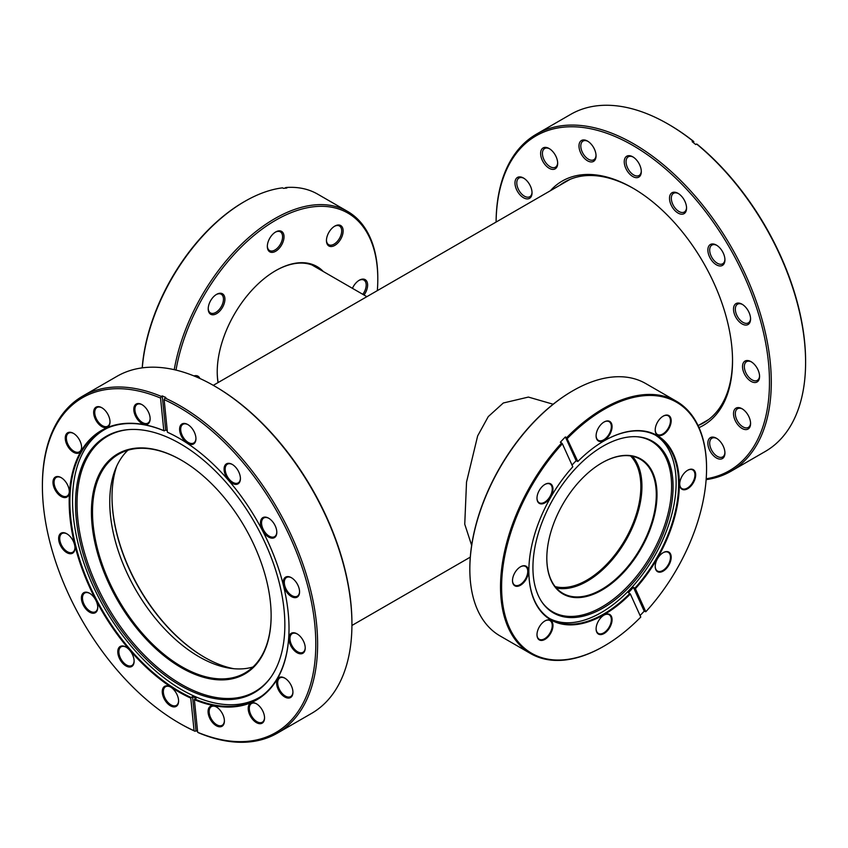 <?xml version="1.0" encoding="UTF-8"?>
<svg xmlns="http://www.w3.org/2000/svg" width="848" height="848" viewBox="0 0 848 848"><rect width="100%" height="100%" fill="white"/><g stroke="black" fill="none" stroke-linecap="round" stroke-linejoin="round"><path stroke-width="1.27" d="M555.143 586.583A76.384 44.096 120 0 0 586.848 580.159A76.384 44.096 120 0 0 634.951 518.351A76.384 44.096 120 0 0 630.562 455.938M553.15 404.231L528.399 397.076L503.299 403.001L488.268 416.601L477.657 435.893L466.527 482.077L464.746 524.234L471.658 545.359M179.288 438.342A154.94 89.453 -120 0 0 167.83 432.448L167.416 432.215A155.46 89.75 60 0 1 179.098 438.236A155.46 89.75 60 0 1 187.164 443.228A155.46 89.75 60 0 1 289.02 628.633A155.46 89.75 60 0 1 194.383 699.685L194.701 699.038A154.94 89.453 -120 0 0 256.933 699.144A154.94 89.453 -120 0 0 289.02 628.421M90.164 593.642A11.554 6.667 60 0 1 97.732 607.422A11.554 6.667 60 0 1 88.966 611.768A11.554 6.667 60 0 1 81.397 597.649A11.554 6.667 60 0 1 89.559 593.271A11.554 6.667 60 0 1 90.164 593.642M89.835 593.441A10.78 6.222 -120 0 0 84.715 593.049A10.78 6.222 -120 0 0 82.956 601.338A10.78 6.222 -120 0 0 89.549 610.846A10.78 6.222 -120 0 0 95.495 611.726A10.78 6.222 -120 0 0 97.721 607.094M67.405 534.145A11.554 6.667 60 0 1 74.974 547.925A11.554 6.667 60 0 1 66.208 552.271A11.554 6.667 60 0 1 58.639 538.151A11.554 6.667 60 0 1 66.801 533.774A11.554 6.667 60 0 1 67.405 534.145M67.087 533.943A10.78 6.222 -120 0 0 61.957 533.551A10.78 6.222 -120 0 0 60.208 541.84A10.78 6.222 -120 0 0 66.791 551.348A10.78 6.222 -120 0 0 72.737 552.228A10.78 6.222 -120 0 0 74.974 547.607M61.745 477.996A11.554 6.667 60 0 1 69.313 491.776A11.554 6.667 60 0 1 60.547 496.112A11.554 6.667 60 0 1 52.979 481.993A11.554 6.667 60 0 1 61.141 477.625A11.554 6.667 60 0 1 61.745 477.996M61.427 477.784A10.78 6.222 -120 0 0 56.297 477.403A10.78 6.222 -120 0 0 54.548 485.681A10.78 6.222 -120 0 0 61.13 495.2A10.78 6.222 -120 0 0 67.077 496.08A10.78 6.222 -120 0 0 69.313 491.448M74.041 433.731A11.554 6.667 60 0 1 81.609 447.511A11.554 6.667 60 0 1 72.843 451.857A11.554 6.667 60 0 1 65.275 437.738A11.554 6.667 60 0 1 73.437 433.36A11.554 6.667 60 0 1 74.041 433.731M73.723 433.529A10.78 6.222 -120 0 0 68.593 433.137A10.78 6.222 -120 0 0 66.844 441.426A10.78 6.222 -120 0 0 73.426 450.935A10.78 6.222 -120 0 0 79.373 451.814A10.78 6.222 -120 0 0 81.609 447.182M102.428 408.1A11.554 6.667 60 0 1 109.996 421.88A11.554 6.667 60 0 1 101.23 426.226A11.554 6.667 60 0 1 93.662 412.107A11.554 6.667 60 0 1 101.824 407.729A11.554 6.667 60 0 1 102.428 408.1M102.099 407.899A10.78 6.222 -120 0 0 96.979 407.506A10.78 6.222 -120 0 0 95.22 415.796A10.78 6.222 -120 0 0 101.813 425.304A10.78 6.222 -120 0 0 107.76 426.184A10.78 6.222 -120 0 0 109.986 421.551M142.57 405.005A11.554 6.667 60 0 1 150.138 418.785A11.554 6.667 60 0 1 141.372 423.131A11.554 6.667 60 0 1 133.804 409.001A11.554 6.667 60 0 1 141.976 404.634A11.554 6.667 60 0 1 142.57 405.005M142.252 404.793A10.78 6.222 -120 0 0 137.122 404.411A10.78 6.222 -120 0 0 135.373 412.69A10.78 6.222 -120 0 0 141.955 422.209A10.78 6.222 -120 0 0 147.912 423.088A10.78 6.222 -120 0 0 150.138 418.456M188.373 424.912A11.554 6.667 60 0 1 195.941 438.692A11.554 6.667 60 0 1 187.175 443.027A11.554 6.667 60 0 1 179.606 428.908A11.554 6.667 60 0 1 187.768 424.541A11.554 6.667 60 0 1 188.373 424.912M188.044 424.7A10.78 6.222 -120 0 0 182.924 424.318A10.78 6.222 -120 0 0 181.165 432.597A10.78 6.222 -120 0 0 187.758 442.115A10.78 6.222 -120 0 0 193.704 442.995A10.78 6.222 -120 0 0 195.941 438.363M232.85 464.789A11.554 6.667 60 0 1 240.419 478.569A11.554 6.667 60 0 1 231.652 482.915A11.554 6.667 60 0 1 224.084 468.785A11.554 6.667 60 0 1 232.257 464.418A11.554 6.667 60 0 1 232.85 464.789M232.532 464.577A10.78 6.222 -120 0 0 227.402 464.195A10.78 6.222 -120 0 0 225.653 472.474A10.78 6.222 -120 0 0 232.235 481.993A10.78 6.222 -120 0 0 238.193 482.872A10.78 6.222 -120 0 0 240.419 478.24M269.24 518.573A11.554 6.667 60 0 1 276.808 532.353A11.554 6.667 60 0 1 268.042 536.689A11.554 6.667 60 0 1 260.474 522.569A11.554 6.667 60 0 1 268.636 518.202A11.554 6.667 60 0 1 269.24 518.573M268.911 518.361A10.78 6.222 -120 0 0 263.792 517.98A10.78 6.222 -120 0 0 262.043 526.258A10.78 6.222 -120 0 0 268.625 535.777A10.78 6.222 -120 0 0 274.572 536.657A10.78 6.222 -120 0 0 276.808 532.025M291.998 578.071A11.554 6.667 60 0 1 299.567 591.84A11.554 6.667 60 0 1 290.8 596.186A11.554 6.667 60 0 1 283.232 582.067A11.554 6.667 60 0 1 291.394 577.7A11.554 6.667 60 0 1 291.998 578.071M291.67 577.859A10.78 6.222 -120 0 0 286.55 577.477A10.78 6.222 -120 0 0 284.79 585.756A10.78 6.222 -120 0 0 291.383 595.275A10.78 6.222 -120 0 0 297.33 596.155A10.78 6.222 -120 0 0 299.556 591.522M297.659 634.219A11.554 6.667 60 0 1 305.227 647.999A11.554 6.667 60 0 1 296.461 652.345A11.554 6.667 60 0 1 288.892 638.226A11.554 6.667 60 0 1 297.054 633.848A11.554 6.667 60 0 1 297.659 634.219M297.33 634.018A10.78 6.222 -120 0 0 292.21 633.626A10.78 6.222 -120 0 0 290.451 641.915A10.78 6.222 -120 0 0 297.044 651.423A10.78 6.222 -120 0 0 302.99 652.303A10.78 6.222 -120 0 0 305.216 647.671M285.363 678.485A11.554 6.667 60 0 1 292.931 692.265A11.554 6.667 60 0 1 284.165 696.6A11.554 6.667 60 0 1 276.596 682.481A11.554 6.667 60 0 1 284.758 678.114A11.554 6.667 60 0 1 285.363 678.485M285.034 678.273A10.78 6.222 -120 0 0 279.914 677.891A10.78 6.222 -120 0 0 278.155 686.17A10.78 6.222 -120 0 0 284.748 695.689A10.78 6.222 -120 0 0 290.694 696.568A10.78 6.222 -120 0 0 292.92 691.936M216.834 707.211A11.554 6.667 60 0 1 224.402 720.991A11.554 6.667 60 0 1 215.636 725.337A11.554 6.667 60 0 1 208.067 711.218A11.554 6.667 60 0 1 216.229 706.84A11.554 6.667 60 0 1 216.834 707.211M216.505 707.009A10.78 6.222 -120 0 0 211.385 706.617A10.78 6.222 -120 0 0 209.626 714.896A10.78 6.222 -120 0 0 216.219 724.415A10.78 6.222 -120 0 0 222.165 725.294A10.78 6.222 -120 0 0 224.391 720.662M171.031 687.304A11.554 6.667 60 0 1 178.599 701.084A11.554 6.667 60 0 1 169.833 705.43A11.554 6.667 60 0 1 162.265 691.311A11.554 6.667 60 0 1 170.427 686.933A11.554 6.667 60 0 1 171.031 687.304M170.702 687.103A10.78 6.222 -120 0 0 165.583 686.71A10.78 6.222 -120 0 0 163.823 695A10.78 6.222 -120 0 0 170.416 704.508A10.78 6.222 -120 0 0 176.363 705.388A10.78 6.222 -120 0 0 178.599 700.755M126.553 647.427A11.554 6.667 60 0 1 134.122 661.207A11.554 6.667 60 0 1 125.356 665.553A11.554 6.667 60 0 1 117.787 651.423A11.554 6.667 60 0 1 125.949 647.056A11.554 6.667 60 0 1 126.553 647.427M126.225 647.215A10.78 6.222 -120 0 0 121.105 646.833A10.78 6.222 -120 0 0 119.345 655.112A10.78 6.222 -120 0 0 125.939 664.631A10.78 6.222 -120 0 0 131.885 665.51A10.78 6.222 -120 0 0 134.111 660.878M256.976 704.116A11.554 6.667 60 0 1 264.544 717.896A11.554 6.667 60 0 1 255.778 722.231A11.554 6.667 60 0 1 248.21 708.112A11.554 6.667 60 0 1 256.382 703.745A11.554 6.667 60 0 1 256.976 704.116M256.658 703.904A10.78 6.222 -120 0 0 251.527 703.522A10.78 6.222 -120 0 0 249.778 711.801A10.78 6.222 -120 0 0 256.361 721.319A10.78 6.222 -120 0 0 262.318 722.199A10.78 6.222 -120 0 0 264.544 717.567M42.4 486.243L42.4 485.194A194.605 112.36 60 0 1 82.701 396.111A194.605 112.36 60 0 1 161.332 396.429L160.537 398.062A193.323 111.618 -120 0 0 42.4 486.243A193.323 111.618 -120 0 0 169.081 716.804A193.323 111.618 -120 0 0 179.098 723.015A193.323 111.618 -120 0 0 194.065 730.711L190.779 698.127A155.46 89.75 60 0 1 70.002 517.757A155.46 89.75 60 0 1 163.812 430.646L164.226 430.879A154.94 89.453 -120 0 0 101.993 430.773A154.94 89.453 -120 0 0 76.776 549.769A154.94 89.453 -120 0 0 171.434 686.488A154.94 89.453 -120 0 0 191.097 697.469L192.549 696.632A154.94 89.453 -120 0 0 196.153 698.201L194.701 699.038M197.584 731.474A194.605 112.36 60 0 1 195.994 730.764L195.082 731.294A194.605 112.36 60 0 1 180.009 723.545L179.098 723.015M195.082 731.294L194.065 730.711M214.321 385.935L215.233 386.465A193.323 111.618 60 0 1 225.25 392.677A193.323 111.618 60 0 1 351.931 623.238L351.931 624.287A194.605 112.36 -120 0 0 224.413 392.189A194.605 112.36 -120 0 0 214.321 385.935A194.605 112.36 -120 0 0 117.013 376.3L82.701 396.111M351.931 624.287A194.605 112.36 -120 0 1 311.619 713.369L277.307 733.181A194.605 112.36 60 0 0 308.99 583.731A194.605 112.36 60 0 0 190.1 412.001A194.605 112.36 60 0 0 164.936 397.998L165.837 397.479A194.605 112.36 60 0 0 162.233 395.91L161.332 396.429M277.307 733.181A194.605 112.36 60 0 1 198.686 732.852L197.669 732.28A193.323 111.618 -120 0 0 314.767 624.139A193.323 111.618 -120 0 0 164.141 399.631L167.416 432.215M197.669 732.28L194.383 699.685M164.936 397.998L164.141 399.631M164.226 430.879L165.678 430.042A154.94 89.453 -120 0 1 167.268 430.72M160.537 398.062L163.812 430.646M191.097 697.469L190.779 698.127M195.994 730.764L192.549 696.632M162.233 395.91L165.678 430.042M112.021 496.78A131.578 75.97 -120 0 0 176.448 635.883A131.578 75.97 -120 0 0 204.792 657.454M233.783 668.712A130.804 75.525 60 0 1 204.516 657.295A130.804 75.525 60 0 1 176.066 635.703A130.804 75.525 60 0 1 112.021 497.098A130.804 75.525 60 0 1 116.77 466.04M208.915 481.134A127.083 73.373 60 0 1 271.137 615.796A127.083 73.373 60 0 1 153.647 646.695A127.083 73.373 60 0 1 92.517 496.504A127.083 73.373 60 0 1 181.281 460.146A127.083 73.373 60 0 1 208.915 481.134M181.557 460.305A126.32 72.928 -120 0 0 118.667 454.199A126.32 72.928 -120 0 0 154.357 645.879A126.32 72.928 -120 0 0 244.977 672.983A126.32 72.928 -120 0 0 271.137 615.478M253.011 666.984A126.32 72.928 60 0 1 171.603 635.915A126.32 72.928 60 0 1 127.878 450.246M148.008 660.952A148.008 85.457 -120 0 0 270.745 677.404A148.008 85.457 -120 0 0 212.382 468.128A148.008 85.457 -120 0 0 127.73 429.682A148.008 85.457 -120 0 0 76.119 517.269A148.008 85.457 -120 0 0 148.008 660.952M128.366 429.629A147.446 85.129 -120 0 0 77.645 517.269A147.446 85.129 -120 0 0 149.216 659.956A147.446 85.129 -120 0 0 271.116 676.874M107.463 428.039A154.686 89.305 -120 0 0 104.569 429.586A154.686 89.305 -120 0 0 148.273 664.302A154.686 89.305 -120 0 0 259.255 697.512A154.686 89.305 -120 0 0 262.043 695.773M550.394 190.715A141.075 81.45 60 0 1 632.778 188.055L632.778 188.055A141.075 81.45 60 0 1 732.534 360.835A141.075 81.45 60 0 1 699.017 427.615M698.37 425.452A139.019 80.263 -120 0 0 703.734 422.802A139.019 80.263 -120 0 0 732.524 359.997M549.144 148.538L549.144 148.538A12.063 6.964 60 0 1 557.677 163.314A12.063 6.964 60 0 1 549.144 168.243A12.063 6.964 60 0 1 540.611 153.456A12.063 6.964 60 0 1 549.144 148.538M549.61 148.824A10.78 6.222 -120 0 0 544.66 148.527A10.78 6.222 -120 0 0 543.006 157.166A10.78 6.222 -120 0 0 550.045 166.664A10.78 6.222 -120 0 0 555.44 167.204A10.78 6.222 -120 0 0 557.655 162.763M523.502 178.038L523.502 178.038A12.063 6.964 60 0 1 532.035 192.814A12.063 6.964 60 0 1 523.502 197.743A12.063 6.964 60 0 1 514.969 182.967A12.063 6.964 60 0 1 523.502 178.038M523.969 178.324A10.78 6.222 -120 0 0 519.018 178.027A10.78 6.222 -120 0 0 517.365 186.666A10.78 6.222 -120 0 0 524.414 196.174A10.78 6.222 -120 0 0 529.799 196.704A10.78 6.222 -120 0 0 532.025 192.273M716.401 438.246L716.401 438.246A12.063 6.964 60 0 1 724.934 453.023A12.063 6.964 60 0 1 716.401 457.952A12.063 6.964 60 0 1 707.868 443.175A12.063 6.964 60 0 1 716.401 438.246M716.867 438.533A10.78 6.222 -120 0 0 711.917 438.236A10.78 6.222 -120 0 0 710.264 446.875A10.78 6.222 -120 0 0 717.313 456.383A10.78 6.222 -120 0 0 722.708 456.913A10.78 6.222 -120 0 0 724.923 452.482M742.042 408.747L742.042 408.747A12.063 6.964 60 0 1 750.575 423.523A12.063 6.964 60 0 1 742.042 428.441A12.063 6.964 60 0 1 733.509 413.665A12.063 6.964 60 0 1 742.042 408.747M742.509 409.022A10.78 6.222 -120 0 0 737.559 408.736A10.78 6.222 -120 0 0 735.905 417.375A10.78 6.222 -120 0 0 742.954 426.873A10.78 6.222 -120 0 0 748.339 427.413A10.78 6.222 -120 0 0 750.565 422.972M751.042 361.672L751.042 361.672A12.063 6.964 60 0 1 759.575 376.459A12.063 6.964 60 0 1 751.042 381.377A12.063 6.964 60 0 1 742.519 366.601A12.063 6.964 60 0 1 751.042 361.672M751.519 361.958A10.78 6.222 -120 0 0 746.558 361.661A10.78 6.222 -120 0 0 744.915 370.311A10.78 6.222 -120 0 0 751.953 379.809A10.78 6.222 -120 0 0 757.349 380.339A10.78 6.222 -120 0 0 759.564 375.908M742.042 304.209L742.042 304.209A12.063 6.964 60 0 1 750.575 318.996A12.063 6.964 60 0 1 742.042 323.915A12.063 6.964 60 0 1 733.509 309.138A12.063 6.964 60 0 1 742.042 304.209M742.509 304.496A10.78 6.222 -120 0 0 737.559 304.199A10.78 6.222 -120 0 0 735.905 312.848A10.78 6.222 -120 0 0 742.954 322.346A10.78 6.222 -120 0 0 748.339 322.876A10.78 6.222 -120 0 0 750.565 318.445M678.04 193.344L678.029 193.344A12.063 6.964 60 0 1 678.04 193.344A12.063 6.964 60 0 1 686.562 208.12A12.063 6.964 60 0 1 678.029 213.049A12.063 6.964 60 0 1 669.507 198.273A12.063 6.964 60 0 1 678.029 193.344M678.506 193.63A10.78 6.222 -120 0 0 673.545 193.333A10.78 6.222 -120 0 0 671.902 201.972A10.78 6.222 -120 0 0 678.941 211.481A10.78 6.222 -120 0 0 684.336 212.011A10.78 6.222 -120 0 0 686.551 207.58M632.778 156.816L632.778 156.816A12.063 6.964 60 0 1 641.3 171.593A12.063 6.964 60 0 1 632.778 176.522A12.063 6.964 60 0 1 624.245 161.745A12.063 6.964 60 0 1 632.778 156.816M633.244 157.103A10.78 6.222 -120 0 0 628.294 156.806A10.78 6.222 -120 0 0 626.64 165.445A10.78 6.222 -120 0 0 633.679 174.953A10.78 6.222 -120 0 0 639.074 175.483A10.78 6.222 -120 0 0 641.289 171.052M587.516 141.086L587.516 141.086A12.063 6.964 60 0 1 596.049 155.862A12.063 6.964 60 0 1 587.516 160.791A12.063 6.964 60 0 1 578.983 146.004A12.063 6.964 60 0 1 587.516 141.086M587.982 141.372A10.78 6.222 -120 0 0 583.032 141.075A10.78 6.222 -120 0 0 581.378 149.714A10.78 6.222 -120 0 0 588.417 159.212A10.78 6.222 -120 0 0 593.812 159.753A10.78 6.222 -120 0 0 596.027 155.311M716.401 245.104L716.401 245.104A12.063 6.964 60 0 1 724.934 259.88A12.063 6.964 60 0 1 716.401 264.809A12.063 6.964 60 0 1 707.868 250.033A12.063 6.964 60 0 1 716.401 245.104M716.867 245.39A10.78 6.222 -120 0 0 711.917 245.093A10.78 6.222 -120 0 0 710.264 253.732A10.78 6.222 -120 0 0 717.313 263.24A10.78 6.222 -120 0 0 722.708 263.77A10.78 6.222 -120 0 0 724.923 259.34M706.204 478.781A193.323 111.618 -120 0 0 764.016 334.854A193.323 111.618 -120 0 0 632.778 145.39A193.323 111.618 -120 0 0 496.091 222.07A194.605 112.36 60 0 1 536.381 134.185A194.605 112.36 60 0 1 633.679 143.821A194.605 112.36 60 0 1 760.815 315.308A194.605 112.36 60 0 1 730.987 471.255L765.299 451.443A194.605 112.36 -120 0 0 805.6 362.361A194.605 112.36 -120 0 0 696.611 144.012L695.71 144.542A194.605 112.36 -120 0 0 692.148 141.669L693.06 141.139A194.605 112.36 -120 0 0 667.991 124.009L668.902 124.539A193.323 111.618 60 0 1 693.781 141.542L693.547 142.782M668.902 124.539L667.991 124.009A194.605 112.36 -120 0 0 570.693 114.374L536.381 134.185M693.06 141.139L693.781 141.542M696.611 144.012L697.342 144.414A193.323 111.618 60 0 1 805.6 361.312L805.6 362.361M730.987 471.255A194.605 112.36 60 0 1 706.14 479.639M633.498 188.479A139.019 80.263 -120 0 0 564.715 182.002A139.019 80.263 -120 0 0 559.733 185.32M572.018 465.075A105.905 61.141 -60 0 1 576.152 460.74L577.827 461.482A106.413 61.438 -60 0 1 604.083 440.865A106.413 61.438 -60 0 1 604.094 440.865L604.094 440.865A106.413 61.438 -60 0 1 677.616 466.813A106.413 61.438 -60 0 1 635.385 588.703L634.876 588.183A105.905 61.141 120 0 0 656.681 435.83A105.905 61.141 120 0 0 603.903 440.971M655.218 566.284A10.78 6.222 120 0 0 657.444 571.011A10.78 6.222 120 0 0 668.235 564.779A10.78 6.222 120 0 0 668.235 552.334A10.78 6.222 120 0 0 663.019 552.769M657.55 558.62A11.3 6.519 -60 0 1 663.2 552.652A11.3 6.519 -60 0 1 670.588 554.094A11.3 6.519 -60 0 1 668.849 565.139A11.3 6.519 -60 0 1 660.147 572.167A11.3 6.519 -60 0 1 655.218 566.496A11.3 6.519 -60 0 1 657.55 558.62M679.704 483.879A10.78 6.222 120 0 0 681.93 488.618A10.78 6.222 120 0 0 690.24 485.724A10.78 6.222 120 0 0 694.947 474.869A10.78 6.222 120 0 0 692.721 469.94A10.78 6.222 120 0 0 687.505 470.364M679.704 484.091A11.3 6.519 -60 0 1 687.686 470.258A11.3 6.519 -60 0 1 695.678 474.869A11.3 6.519 -60 0 1 687.686 488.713A11.3 6.519 -60 0 1 679.704 484.091M655.218 429.756A10.78 6.222 120 0 0 657.444 434.494A10.78 6.222 120 0 0 668.235 428.261A10.78 6.222 120 0 0 668.235 415.817L668.235 415.817A10.78 6.222 120 0 0 663.019 416.251M657.55 435.141A11.3 6.519 -60 0 1 655.218 429.978A11.3 6.519 -60 0 1 663.2 416.135A11.3 6.519 -60 0 1 668.849 415.584A11.3 6.519 -60 0 1 668.849 428.622A11.3 6.519 -60 0 1 657.55 435.141M596.102 435.618A10.78 6.222 120 0 0 598.338 440.345A10.78 6.222 120 0 0 603.723 439.815A10.78 6.222 120 0 0 610.772 430.307A10.78 6.222 120 0 0 609.118 421.668A10.78 6.222 120 0 0 603.903 422.103M604.094 440.441A11.3 6.519 -60 0 1 596.102 435.83A11.3 6.519 -60 0 1 604.094 421.997L604.094 421.997A11.3 6.519 -60 0 1 612.076 426.608A11.3 6.519 -60 0 1 604.094 440.441M536.985 498.02A10.78 6.222 120 0 0 539.222 502.747A10.78 6.222 120 0 0 550.002 496.525A10.78 6.222 120 0 0 550.002 484.07A10.78 6.222 120 0 0 544.787 484.505M550.628 496.886A11.3 6.519 -60 0 1 541.914 503.903A11.3 6.519 -60 0 1 536.985 498.232A11.3 6.519 -60 0 1 539.328 490.356A11.3 6.519 -60 0 1 544.978 484.399A11.3 6.519 -60 0 1 552.355 485.83A11.3 6.519 -60 0 1 550.628 496.886M512.499 580.414A10.78 6.222 120 0 0 514.736 585.141A10.78 6.222 120 0 0 523.046 582.258A10.78 6.222 120 0 0 527.753 571.404A10.78 6.222 120 0 0 525.516 566.464A10.78 6.222 120 0 0 520.301 566.899M528.474 571.404A11.3 6.519 -60 0 1 520.492 585.237A11.3 6.519 -60 0 1 512.499 580.626A11.3 6.519 -60 0 1 520.492 566.793A11.3 6.519 -60 0 1 528.474 571.404M536.985 634.537A10.78 6.222 120 0 0 539.222 639.265L539.222 639.265A10.78 6.222 120 0 0 550.002 633.043A10.78 6.222 120 0 0 550.002 620.588L550.002 620.588A10.78 6.222 120 0 0 544.787 621.022M550.628 620.354A11.3 6.519 -60 0 1 550.628 633.403A11.3 6.519 -60 0 1 539.328 639.922A11.3 6.519 -60 0 1 536.985 634.749A11.3 6.519 -60 0 1 544.978 620.916A11.3 6.519 -60 0 1 550.628 620.354M604.094 615.065L604.094 615.065A11.3 6.519 -60 0 1 612.076 619.676A11.3 6.519 -60 0 1 604.094 633.509A11.3 6.519 -60 0 1 596.102 628.898A11.3 6.519 -60 0 1 604.094 615.065L604.094 615.065M596.102 628.686A10.78 6.222 120 0 0 598.338 633.414A10.78 6.222 120 0 0 603.723 632.873A10.78 6.222 120 0 0 610.772 623.375A10.78 6.222 120 0 0 609.118 614.736A10.78 6.222 120 0 0 603.903 615.171M469.834 568.891A144.934 83.676 -60 0 1 469.834 568.573A144.934 83.676 -60 0 1 572.315 391.076L572.866 390.758A145.697 84.122 120 0 0 469.834 569.199A145.697 84.122 120 0 0 500.013 635.905L530.7 653.617A145.697 84.122 -60 0 1 561.62 442.974L560.348 442.243A145.697 84.122 120 0 1 565.372 436.932L566.644 437.663A145.697 84.122 -60 0 1 603.543 408.471A145.697 84.122 -60 0 1 676.397 401.252A145.697 84.122 -60 0 1 706.564 467.958A145.697 84.122 -60 0 1 706.564 468.266M603.543 646.399L604.094 646.081A144.934 83.676 120 0 0 640.781 617.058L630.35 594.013A106.413 61.438 -60 0 1 528.845 571.192A106.413 61.438 -60 0 1 572.792 466.792L562.372 443.748A144.934 83.676 120 0 0 503.85 610.253A144.934 83.676 120 0 0 604.094 646.081L603.543 646.399A145.697 84.122 -60 0 1 530.7 653.617M635.385 588.703L645.805 611.747L644.204 611.164L633.424 587.346L634.876 588.183M633.424 587.346A105.905 61.141 -60 0 1 628.4 592.657L630.35 594.013M528.845 570.99A105.905 61.141 120 0 0 550.776 619.252A105.905 61.141 120 0 0 603.723 614.016A105.905 61.141 120 0 0 629.852 593.494M577.827 461.482L566.644 437.663M645.805 611.747A144.934 83.676 120 0 0 706.564 468.584A144.934 83.676 120 0 0 567.397 438.437M640.081 615.531A145.697 84.122 120 0 0 644.204 611.164M676.397 401.252L645.71 383.54A145.697 84.122 120 0 0 572.866 390.758L572.315 391.076M561.62 442.974L562.372 443.748M576.152 460.74L565.372 436.932M587.028 581.304A77.921 44.986 120 0 0 641.936 486.19M632.407 456.266A77.412 44.69 -60 0 1 641.936 486.402A77.412 44.69 -60 0 1 587.208 581.209A77.412 44.69 -60 0 1 580.615 584.548A77.412 44.69 -60 0 1 556.341 588.014M608.546 459.51A77.921 44.986 -60 0 1 656.606 502.567A77.921 44.986 -60 0 1 595.275 593.483A77.921 44.986 -60 0 1 546.812 558.302A77.921 44.986 -60 0 1 601.91 462.87A77.921 44.986 -60 0 1 608.546 459.51M546.812 558.09A77.412 44.69 120 0 0 562.849 593.324A77.412 44.69 120 0 0 594.957 592.826A77.412 44.69 120 0 0 650.766 525.537A77.412 44.69 120 0 0 640.251 459.245A77.412 44.69 120 0 0 608.133 459.733A77.412 44.69 120 0 0 601.73 462.976M611.429 441.925A99.099 57.219 -60 0 1 638.131 436.826A99.099 57.219 -60 0 1 669.454 514.429A99.099 57.219 -60 0 1 594.565 612.32A99.099 57.219 -60 0 1 542.37 602.695A99.099 57.219 -60 0 1 544.511 516.337A99.099 57.219 -60 0 1 611.429 441.925M637.484 436.773A98.538 56.89 -60 0 1 667.874 514.344A98.538 56.89 -60 0 1 593.526 611.207A98.538 56.89 -60 0 1 541.999 602.154M655.43 435.13A105.905 61.141 -60 0 1 668.192 526.216A105.905 61.141 -60 0 1 592.233 617.153A105.905 61.141 -60 0 1 549.546 618.521M218.031 382.607A82.669 47.732 -60 0 1 217.226 371.89A82.669 47.732 -60 0 1 275.685 270.65L275.685 270.65A82.669 47.732 -60 0 1 323.321 271.53M217.226 371.583A81.896 47.287 120 0 0 218.137 382.543M334.79 245.401A11.808 6.816 -60 0 1 326.448 240.578A11.808 6.816 -60 0 1 334.79 226.119L334.79 226.119A11.808 6.816 -60 0 1 343.143 230.932A11.808 6.816 -60 0 1 334.79 245.401M326.448 240.143A10.78 6.222 120 0 0 328.674 244.68A10.78 6.222 120 0 0 334.07 244.139A10.78 6.222 120 0 0 341.108 234.642A10.78 6.222 120 0 0 339.465 226.003A10.78 6.222 120 0 0 334.419 226.342M275.685 251.252A11.808 6.816 -60 0 1 267.332 246.429A11.808 6.816 -60 0 1 275.685 231.97L275.685 231.97A11.808 6.816 -60 0 1 284.027 236.793A11.808 6.816 -60 0 1 275.685 251.252M267.343 246.005A10.78 6.222 120 0 0 269.558 250.531A10.78 6.222 120 0 0 274.953 250.001A10.78 6.222 120 0 0 282.002 240.493A10.78 6.222 120 0 0 280.349 231.854A10.78 6.222 120 0 0 275.314 232.193M216.569 313.654A11.808 6.816 -60 0 1 208.216 308.842A11.808 6.816 -60 0 1 216.569 294.373L216.569 294.373A11.808 6.816 -60 0 1 224.921 299.196A11.808 6.816 -60 0 1 216.569 313.654M208.226 308.407A10.78 6.222 120 0 0 210.452 312.933A10.78 6.222 120 0 0 215.837 312.403A10.78 6.222 120 0 0 222.886 302.895A10.78 6.222 120 0 0 221.233 294.256A10.78 6.222 120 0 0 216.198 294.595M352.429 288.331A11.808 6.816 -60 0 1 359.276 280.232L359.276 280.232A11.808 6.816 -60 0 1 367.248 282.395A11.808 6.816 -60 0 1 364.046 295.04M377.339 290.631A144.414 83.38 120 0 0 377.795 279.193A144.414 83.38 120 0 0 275.685 220.226A144.414 83.38 120 0 0 176.002 370.099M174.232 369.686A145.697 84.122 -60 0 1 274.773 218.657A145.697 84.122 -60 0 1 347.627 211.438A145.697 84.122 -60 0 1 377.795 278.144L377.795 279.193M347.627 211.438L317.671 194.15A145.697 84.122 120 0 0 285.914 187.514L286.825 188.033A145.697 84.122 120 0 0 283.465 188.373L282.564 187.843A145.697 84.122 120 0 0 244.818 201.368L244.818 201.368A145.697 84.122 120 0 0 142.294 367.862M142.21 367.873A144.414 83.38 -60 0 1 243.906 201.888L244.818 201.368M285.914 187.514L284.642 188.235M193.959 375.929A11.808 6.816 -60 0 1 199.884 378.484M362.806 294.32A10.78 6.222 120 0 0 363.951 280.126A10.78 6.222 120 0 0 358.905 280.465M197.775 377.54A10.78 6.222 120 0 0 196.747 376.65A10.78 6.222 120 0 0 194.51 376.152M319.855 269.526A81.896 47.287 120 0 0 316.081 266.908A81.896 47.287 120 0 0 275.409 270.809M351.92 625.474L470.301 557.136M698.105 425.611L708.716 419.484M213.283 385.342L570.079 179.352M311.926 264.947L366.877 296.673M106.583 428.42L104.569 429.586M261.269 696.346L259.255 697.512M469.834 568.573L469.834 569.199M706.564 468.584L706.564 467.958"/></g></svg>
